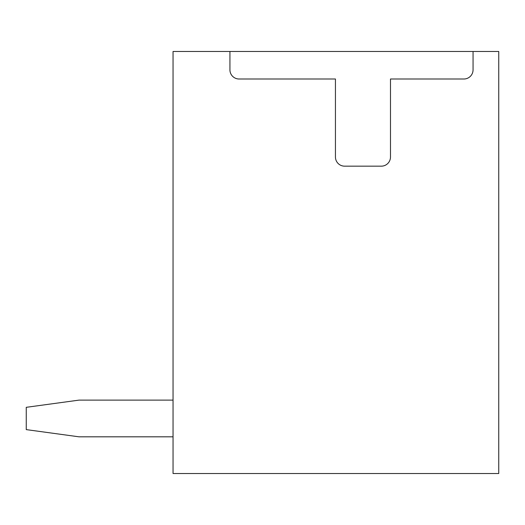 <?xml version="1.0" encoding="UTF-8"?>
<svg xmlns="http://www.w3.org/2000/svg" width="525" height="525" viewBox="0 0 525 525"><rect width="100%" height="100%" fill="white"/><g stroke="black" fill="none" stroke-linecap="round" stroke-linejoin="round"><path stroke-width="0.79" d="M229.93 51.483L173.047 51.483L173.047 473.517L498.75 473.517L498.75 51.483L473.058 51.483L473.058 69.832A9.174 9.174 0 0 1 463.883 79.006L390.488 79.006L390.488 156.988A9.174 9.174 0 0 1 381.314 166.162L344.617 166.162A9.174 9.174 0 0 1 335.442 156.988L335.442 79.006L239.105 79.006A9.174 9.174 0 0 1 229.93 69.832L229.93 51.483L473.058 51.483M79.006 436.82L173.047 436.82L79.006 436.82L173.047 436.82L79.006 436.82L173.047 436.82L79.006 436.82L173.047 436.82L79.006 436.82L173.047 436.82L79.006 436.82L173.047 436.82L79.006 436.82L173.047 436.82L79.006 436.82L173.047 436.82L79.006 436.82L26.25 429.614L26.25 407.321L79.006 400.122L173.047 400.122"/></g></svg>
